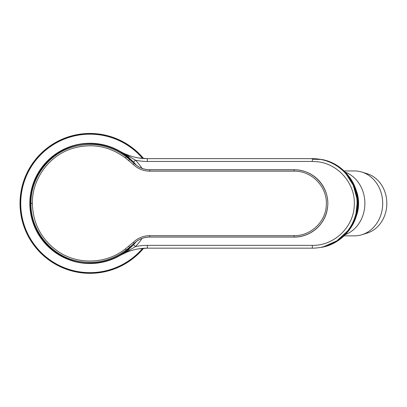 <?xml version="1.0" encoding="UTF-8"?>
<svg xmlns="http://www.w3.org/2000/svg" width="407" height="407" viewBox="0 0 407 407"><rect width="100%" height="100%" fill="white"/><g stroke="black" fill="none" stroke-linecap="round" stroke-linejoin="round"><path stroke-width="0.61" d="M143.59 158.516A69.928 69.928 0 0 0 28.597 236.93A69.928 69.928 0 0 0 143.59 248.285M135.053 242.567L128.353 249.15A59.722 59.722 139.7 0 1 89.967 263.12C58.089 263.858 29.574 235.261 30.388 203.403C29.574 171.545 58.089 142.943 89.967 143.681C104.401 143.834 117.201 148.489 128.353 157.657L129.584 159.463L126.211 156.837L125.351 157.896C109.351 146.088 91.789 142.923 72.675 148.392C49.166 155.413 31.995 178.851 32.367 203.403C32.901 223.407 41.27 239.28 57.468 251.012C77.422 265.115 106.308 264.219 125.351 248.906L133.247 242.353C137.897 237.963 143.417 235.724 149.807 235.633L294.159 235.633C310.729 236.024 325.783 221.739 326.302 205.179C327.783 187.368 312.032 170.675 294.159 171.174L294.159 169.805L149.807 169.805C143.793 169.719 138.599 167.613 134.224 163.487L133.247 164.453L125.351 157.896M135.053 164.24L128.353 157.657L126.211 156.837C110.073 144.933 92.348 141.611 73.031 146.876C48.53 153.846 30.581 177.986 30.968 203.403C30.459 230.764 51.501 256.425 78.439 261.274C96.001 264.428 111.925 260.658 126.211 249.964L129.584 247.344L128.729 246.281M294.159 171.174L149.807 171.174C143.417 171.082 137.897 168.844 133.247 164.453M294.159 237.062L149.751 237.062L294.159 237.067C309.681 237.352 324.257 225.483 327.126 210.231C328.164 205.133 328.042 200.071 326.765 195.029C325.458 189.998 323.122 185.506 319.76 181.542C312.947 173.87 304.416 169.938 294.159 169.739L294.159 169.739A33.659 33.659 0 0 1 327.823 203.403A33.659 33.659 0 0 1 294.159 237.062L294.159 237.001C310.424 237.174 324.964 224.75 327.335 208.664C330.998 189.036 314.362 169.363 294.159 169.805L149.751 169.739C143.727 169.658 138.528 167.547 134.147 163.405L129.584 159.463L128.729 160.526M134.188 243.361C138.563 239.245 143.747 237.149 149.751 237.067L149.751 237.062C143.727 237.149 138.528 239.26 134.147 243.396L133.247 242.353M125.351 248.906L126.211 249.964L128.353 249.15L129.584 247.344L134.147 243.396M123.809 153.688L120.055 151.333A54.543 54.543 0 0 0 147.344 158.649L312.342 158.649L312.342 161.447L317.343 161.742C338.655 163.802 355.871 184.274 354.243 205.621C353.612 227.228 333.954 245.874 312.342 245.36L147.344 245.36A57.341 57.341 0 0 0 135.495 246.596L133.532 244.734A60.053 60.053 0 0 0 136.401 241.483M147.344 245.36L147.344 248.158L138.619 248.86M357.097 203.169L357.097 203.403A44.755 44.755 0 0 1 312.342 248.158L147.344 248.158A54.543 54.543 0 0 0 133.216 250.02L133.216 250.02A54.543 54.543 0 0 0 120.055 255.474L123.977 253.001M126.618 252.248L120.645 255.138M136.401 165.323A60.053 60.053 0 0 0 133.532 162.072L128.266 157.036A60.139 60.139 0 0 0 37.19 232.234A60.139 60.139 0 0 0 128.266 249.766L133.532 244.734M133.532 162.072L135.495 160.205L129.451 156.634L128.266 157.036A60.139 60.139 0 0 0 37.19 232.234A60.139 60.139 0 0 0 128.266 249.766L127.533 250.366M129.451 156.634L120.116 151.363M120.116 255.438L129.451 250.173L128.266 249.766M129.451 250.173L135.495 246.596A62.759 62.759 0 0 0 142.038 238.436M319.968 247.502L320.919 247.329M321.057 247.314L321.881 247.278C342.267 243.559 358.18 224.12 357.799 203.403C358.18 182.682 342.267 163.243 321.881 159.529L318.513 159.076M319.978 159.305L321.25 159.529C341.524 163.176 357.824 182.382 357.473 203.403L357.097 203.403L356.054 213.014M347.609 230.957L336.894 240.822L323.819 246.662M346.23 174.165L353.251 185.246L356.781 198.077M321.057 159.493L312.342 159.203M142.038 168.371A62.759 62.759 0 0 0 135.495 160.205A57.341 57.341 0 0 0 147.344 161.447L147.344 158.649L138.624 157.947L134.87 157.204M130.733 156.059L126.058 154.324M122.782 152.803L120.645 151.669M317.679 158.969A44.755 44.755 0 0 0 312.342 158.649A44.755 44.755 0 0 1 357.097 203.403A44.755 44.755 0 0 0 317.679 158.969M345.401 234.59A32.865 28.465 -90 0 0 350.061 232.244A32.865 28.465 -90 0 0 364.764 200.468A32.865 28.465 -90 0 0 345.401 172.217M356.766 214.469L356.766 214.957A32.865 28.465 -90 0 0 356.766 191.85L356.639 191.85M356.766 191.85L356.766 192.333M344.113 235.851L354.594 235.851A32.448 28.098 -90 0 0 361.894 234.737A32.448 28.098 -90 0 0 368.07 231.878A32.448 28.098 -90 0 0 382.499 199.562A32.448 28.098 -90 0 0 361.894 172.069A32.448 28.098 -90 0 0 354.594 170.955L344.113 170.955M361.894 234.737L367.114 233.114A30.769 26.648 -90 0 0 372.965 230.403A30.769 26.648 -90 0 0 386.65 199.761A30.769 26.648 -90 0 0 367.114 173.692L361.894 172.069M142.623 158.445A69.241 69.241 0 0 0 27.727 233.74A69.241 69.241 0 0 0 142.623 248.362M143.412 248.301A69.8 69.8 0 0 1 27.223 233.984A69.8 69.8 0 0 1 143.412 158.506M294.159 169.739L149.751 169.739L149.807 171.174M30.968 203.403L32.367 203.403M149.751 237.062L149.807 237.001C143.793 237.083 138.599 239.189 134.224 243.32M294.159 235.633L294.159 237.001L149.807 237.001L149.807 235.633M147.344 248.158A54.543 54.543 0 0 0 120.055 255.474M147.344 161.447L312.342 161.447M357.473 203.403C357.804 224.374 341.61 243.605 321.25 247.278L321.118 247.288M321.118 159.519L322.018 159.544C340.893 162.764 358.348 181.049 358.17 203.403C358.374 225.626 341.015 244.002 322.018 247.263M357.799 203.403L358.17 203.403M312.342 245.36L312.342 248.158A44.755 44.755 0 0 0 357.097 203.403M149.751 169.739C143.747 169.658 138.563 167.557 134.188 163.446M138.629 248.86L137.21 249.109M138.629 157.947L137.317 157.718M316.137 159.01L320.919 159.478M318.478 159.071L322.018 159.544"/></g></svg>
